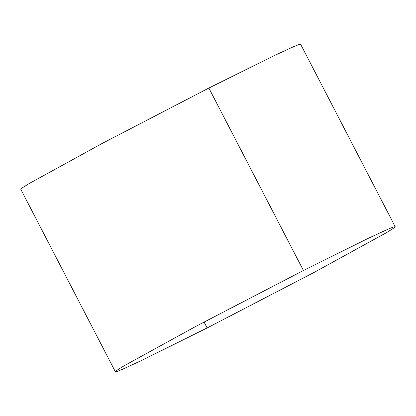 <?xml version="1.0" encoding="UTF-8"?>
<svg xmlns="http://www.w3.org/2000/svg" width="416" height="416" viewBox="0 0 416 416"><rect width="100%" height="100%" fill="white"/><g stroke="black" fill="none" stroke-linecap="round" stroke-linejoin="round"><path stroke-width="0.62" d="M207.142 327.948L204.064 322.01L207.142 327.948L142.496 360.032L122.455 369.299L117.244 371.389L115.372 371.748L117.499 369.902L123.906 365.893L196.43 326.061L303.43 270.504L368.077 238.415L388.118 229.154L393.328 227.058L395.2 226.699L393.073 228.55L386.667 232.554L314.142 272.392L207.142 327.948M395.2 226.699L300.628 44.252L298.756 44.611L293.545 46.701L273.504 55.968L208.858 88.052L303.43 270.504L208.858 88.052L101.858 143.608L29.333 183.446L22.927 187.45L20.8 189.301L115.372 371.748"/></g></svg>
